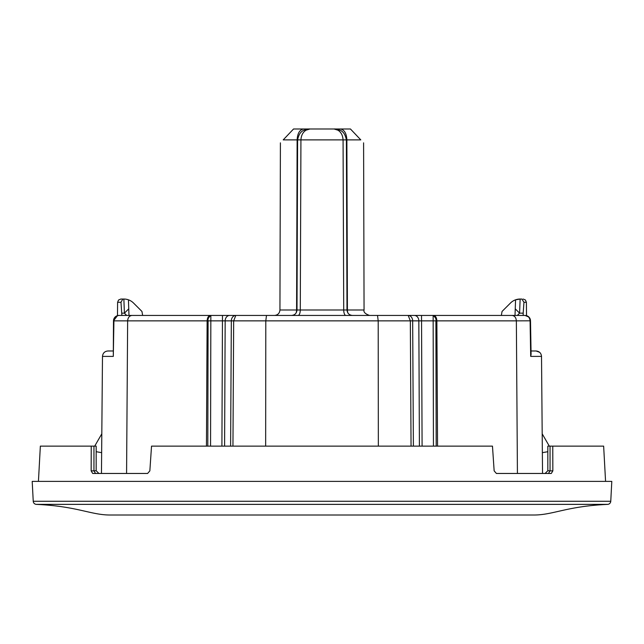 <?xml version="1.0" encoding="UTF-8"?>
<svg xmlns="http://www.w3.org/2000/svg" width="644" height="644" viewBox="0 0 644 644"><rect width="100%" height="100%" fill="white"/><g stroke="black" fill="none" stroke-linecap="round" stroke-linejoin="round"><path stroke-width="0.97" d="M116.001 515.015L528 515.015M515.248 308.83L515.562 299.822A13.669 13.669 0 0 0 510.467 303.042L502.046 311.454L501.346 315.439L515.015 315.439L515.248 308.83L519.587 313.161L523.178 313.161L523.194 315.439M515.506 301.416L515.562 299.822L520.135 299.033L519.587 313.161L517.317 315.439M515.514 301.344L515.562 299.822A13.669 13.669 0 0 1 520.135 299.033L521.857 299.033L523.958 302.286L523.178 313.161M141.954 311.454L142.654 315.439L128.985 315.439L128.438 299.822A13.669 13.669 0 0 1 133.533 303.042L141.954 311.454M126.683 315.439L124.413 313.161L123.865 299.033L122.143 299.033M122.827 299.033L120.975 302.286L117.602 302.286L118.552 300.007L120.879 299.033L123.865 299.033L123.93 300.756M121.877 315.439L120.975 302.286M521.857 299.033L521.173 299.033M121.893 313.161L124.413 313.161L128.752 308.83L128.438 299.822A13.669 13.669 0 0 0 123.865 299.033A13.669 13.669 0 0 1 128.438 299.822A13.669 13.669 0 0 0 123.865 299.033A13.669 13.669 0 0 1 128.438 299.822M309.048 129.05L306.037 130.201L309.941 128.985L350.449 128.985L334.059 128.985L337.963 130.201L334.952 129.05M309.941 128.985L303.67 128.985L309.941 128.985C309.015 129.307 311.189 128.204 304.853 129.975C301.126 130.909 298.719 134.21 297.608 139.885L297.126 139.885C297.52 133.26 299.702 129.629 303.67 128.985L293.551 128.985L283.207 139.885C279.504 143.789 279.504 143.789 283.207 139.885L297.126 139.885C297.52 133.26 299.702 129.629 303.67 128.985M297.955 139.885L300.933 139.885C301.199 135.401 302.897 132.165 306.037 130.201L304.532 130.201M350.449 128.985L360.793 139.885L346.875 139.885C346.48 133.26 344.298 129.629 340.33 128.985C344.298 129.629 346.48 133.26 346.875 139.885L346.392 139.885C345.281 134.21 342.874 130.909 339.147 129.975C332.851 128.212 335.001 129.307 334.059 128.985L335.081 129.025M339.469 130.201L337.963 130.201C341.103 132.165 342.801 135.401 343.067 139.885L344.725 139.885M360.793 139.885C364.496 143.789 364.496 143.789 360.793 139.885M610.762 501.265A3.284 3.284 -90 0 1 607.711 504.373C566.817 506.232 553.397 514.926 534.158 515.015L109.842 515.015C90.603 514.926 77.183 506.232 36.289 504.373A3.284 3.284 -90 0 1 33.238 501.265L610.762 501.265L611.8 481.382L32.2 481.382L33.238 501.265M346.875 139.885L347.406 309.989A5.466 3.3 -90 0 0 348.042 313.193M378.342 446.123L378.205 320.857L377.513 315.439L408.191 315.439L410.333 320.857L411.049 446.123M437.55 446.123L436.874 320.857C436.656 317.556 435.529 315.745 433.501 315.439L433.154 315.439C435.529 317.452 436.455 319.255 435.908 320.857L436.197 446.123M265.658 446.123L265.795 320.857L266.487 315.439L235.809 315.439L233.667 320.857L225.167 320.857L224.595 446.123M229.642 315.439L210.846 315.439C208.463 317.452 207.545 319.255 208.093 320.857L225.167 320.857A5.466 4.476 90 0 1 229.642 315.439L235.809 315.439A5.466 4.476 90 0 0 231.333 320.857L230.616 446.123M523.958 302.286L526.398 302.286L526.518 315.641L528.909 317.049L525.037 315.439C528.362 315.793 530.181 317.589 530.503 320.809L531.091 354.321L530.503 320.809L516.359 320.857C516.077 317.556 514.628 315.745 512.004 315.439L433.501 315.439M117.602 302.286L117.482 315.641L113.497 320.809C113.867 317.54 115.687 315.745 118.963 315.439A5.466 5.466 0 0 0 113.497 320.809L113.296 356.398L102.485 356.398C102.839 353.097 104.658 351.286 107.951 350.98L112.966 350.98M545.09 473.461L547.827 470.724L550.048 470.869L548.422 473.461M95.578 473.461L93.952 470.869L96.173 470.724L98.91 473.461M96.173 470.836L96.173 446.123L91.239 446.123L91.15 470.869L92.696 473.461L147.605 473.461L149.851 470.869L151.533 446.123L492.467 446.123L494.149 470.869L496.395 473.461L551.304 473.461L552.85 470.869L552.761 446.123L603.645 446.123L605.569 481.382L603.645 446.123M547.827 470.836L547.827 446.123L552.761 446.123M349.338 315.439L339.911 315.439M294.662 315.439L304.089 315.439M266.487 315.439L377.513 315.439M380.145 315.439L414.358 315.439A5.466 4.476 90 0 1 418.833 320.857L419.405 446.123M422.094 446.123L421.522 315.439L414.358 315.439M421.522 315.439L439.763 315.439M176.456 315.439L210.499 315.439C208.471 315.745 207.344 317.556 207.127 320.857L206.45 446.123M453.851 315.439L464.952 315.439M221.906 446.123L222.478 315.439L235.809 315.439M512.23 315.447L525.037 315.439L512.004 315.439M126.578 473.461L127.641 320.857C127.923 317.556 129.372 315.745 131.996 315.439L210.499 315.439M40.355 446.123L38.431 481.382L40.355 446.123L91.239 446.123M531.034 350.98L536.049 350.98C539.342 351.286 541.161 353.097 541.515 356.398L530.704 356.398L531.091 354.321M530.704 356.398L530.076 320.857C529.803 317.613 528.12 315.802 525.037 315.439M517.422 473.461L516.359 320.857L433.154 320.857L433.444 446.123M526.518 315.641A5.466 5.466 0 0 1 530.495 320.64A5.466 5.466 0 0 0 526.518 315.641L528.418 316.607L525.303 315.447M131.996 315.439L118.963 315.439A5.466 5.466 0 0 0 113.497 320.809L113.924 320.857L113.296 356.398M549.3 446.123L542.192 433.815L542.361 452.668L547.827 451.702M536.049 350.98L539.591 352.284M541.515 356.398L542.538 473.461M475.675 315.439L501.346 315.439M367.193 315.439L356.39 315.439M287.61 315.439L276.807 315.439M168.326 315.439L142.654 315.439M94.7 446.123L101.808 433.815L101.639 452.668L96.173 451.702M101.462 473.461L102.485 356.398M467.544 315.439L468.26 315.439M515.562 299.822A13.669 13.669 0 0 1 520.135 299.033M298.76 309.989L296.594 309.989L297.126 139.885M297.182 309.989L296.594 309.989A5.466 3.3 -90 0 1 295.958 313.193M298.413 309.989L300.281 309.989L300.933 139.885L346.045 139.885M345.24 309.989L346.818 309.989M607.711 504.373L36.289 504.373M408.191 315.439A5.466 4.476 90 0 1 412.667 320.857L233.667 320.857L232.951 446.123M433.154 315.439L433.154 320.857L412.667 320.857L413.384 446.123M347.406 309.989L364.061 309.989C363.393 312.066 365.212 313.886 369.527 315.439M280.406 142.839L279.939 309.989L296.594 309.989M291.539 315.439C294.855 315.117 296.675 313.298 297.005 309.989L297.351 309.989M298.083 315.439C299.412 315.117 300.144 313.298 300.281 309.989L343.719 309.989L343.067 139.885M345.917 315.439A5.466 2.198 90 0 1 343.719 309.989L346.987 309.989C347.325 313.298 349.145 315.117 352.461 315.439M345.587 309.989L346.649 309.989M210.556 446.123L210.846 315.439M207.803 446.123L208.093 320.857L113.924 320.857C114.197 317.613 115.88 315.802 118.963 315.439M91.15 470.869L93.952 470.869L93.952 446.123M552.85 470.869L550.048 470.869L550.048 446.123M526.398 302.286L525.448 300.007L523.121 299.033M363.594 142.839L364.061 309.989M297.608 139.885L297.005 309.981M346.392 139.885L346.995 309.981M279.939 309.989C279.609 313.298 277.781 315.117 274.473 315.439"/></g></svg>
